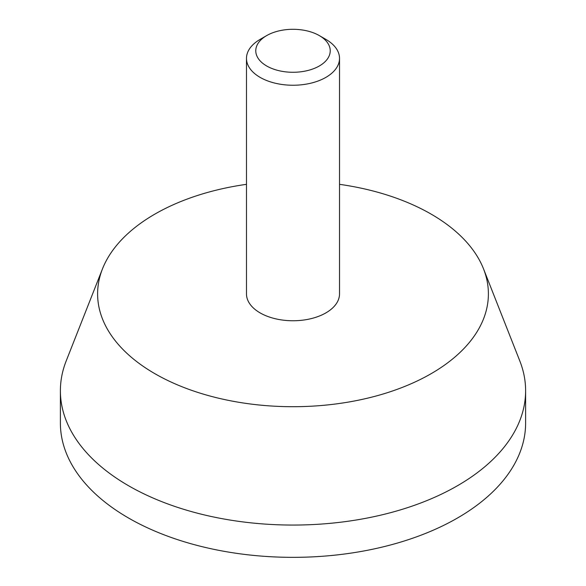 <?xml version="1.0" encoding="UTF-8"?>
<svg xmlns="http://www.w3.org/2000/svg" width="586" height="586" viewBox="0 0 586 586"><rect width="100%" height="100%" fill="white"/><g stroke="black" fill="none" stroke-linecap="round" stroke-linejoin="round"><path stroke-width="0.88" d="M266.681 65.984A37.218 21.484 0 0 0 319.319 65.984A37.218 21.484 0 0 0 319.319 35.592A37.218 21.484 0 0 0 266.681 35.592A37.218 21.484 0 0 0 266.681 65.984M266.681 35.592L260.103 39.394A46.521 26.861 0 0 0 246.479 58.388A46.521 26.861 0 0 0 260.103 77.374A46.521 26.861 0 0 0 310.807 83.197A46.521 26.861 0 0 0 339.521 58.388A46.521 26.861 0 0 0 325.897 39.394L319.319 35.592M246.479 184.334A195.394 112.812 0 0 0 102.477 268.871L66.181 360.969A232.613 134.297 0 0 0 60.387 390.759L60.387 423.048A232.613 134.297 0 0 0 128.517 518.009A232.613 134.297 0 0 0 382.021 547.126A232.613 134.297 0 0 0 525.613 423.048L525.613 390.759A232.613 134.297 0 0 0 519.819 360.969L483.523 268.871A195.394 112.812 0 0 0 339.521 184.334M60.387 390.759A232.613 134.297 0 0 0 128.517 485.721A232.613 134.297 0 0 0 382.021 514.838A232.613 134.297 0 0 0 525.613 390.759M102.477 268.871A195.394 112.812 0 0 0 154.836 373.663A195.394 112.812 0 0 0 387.456 392.649A195.394 112.812 0 0 0 483.523 268.871M246.479 58.388L246.479 293.894A46.521 26.861 0 0 0 260.103 312.887A46.521 26.861 0 0 0 310.807 318.711A46.521 26.861 0 0 0 339.521 293.894L339.521 58.388"/></g></svg>
